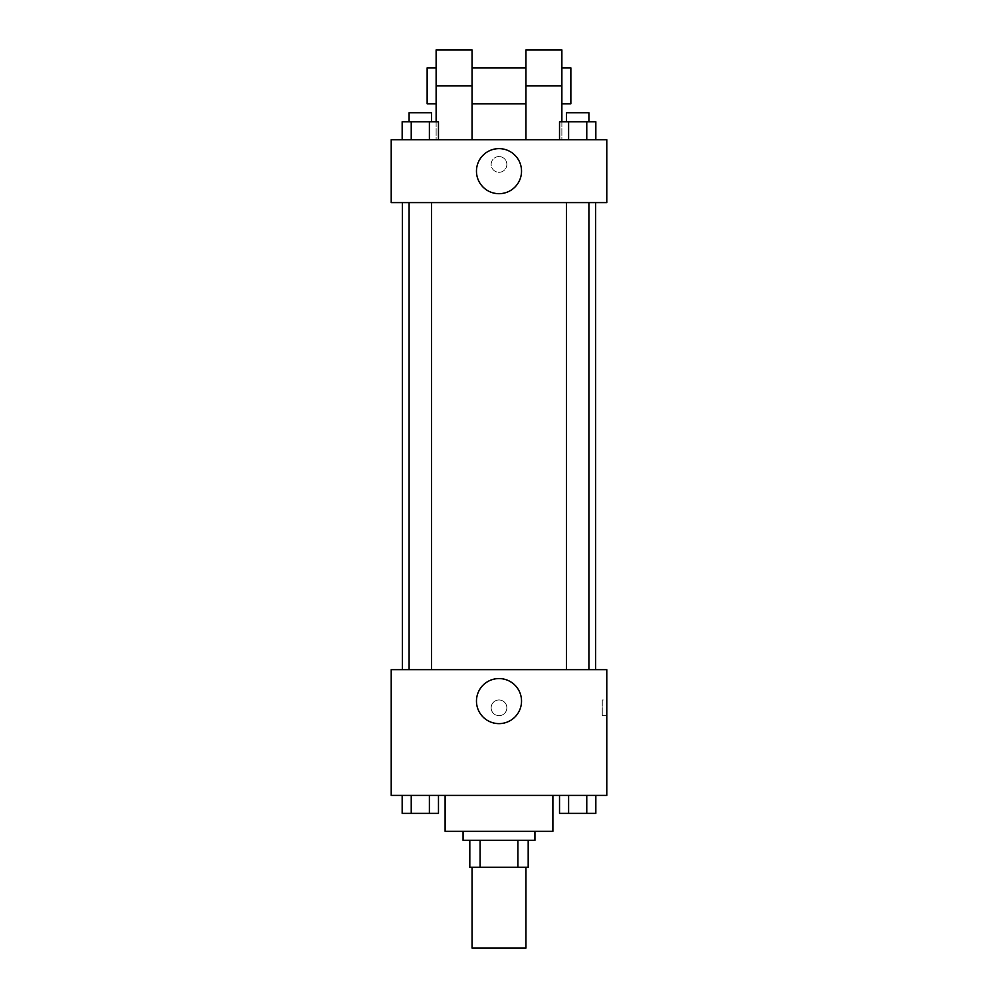 <?xml version="1.0" encoding="UTF-8"?>
<svg xmlns="http://www.w3.org/2000/svg" width="998" height="998" viewBox="0 0 998 998"><rect width="100%" height="100%" fill="white"/><g stroke="black" fill="none" stroke-linecap="round" stroke-linejoin="round"><path stroke-width="0.75" stroke-dasharray="4.99 3.74" d="M525.946 948.1L472.054 948.1M525.946 867.262L472.054 867.262L525.946 867.262M480.1 867.262L469.809 867.262L469.809 840.316L480.1 840.316L480.1 867.262L528.192 867.262M517.9 840.316L480.1 840.316L517.9 840.316L517.9 867.262M480.1 840.316L469.809 840.316M463.072 840.316L534.928 840.316M499 831.334L463.072 831.334L499 831.334M552.892 831.334L445.108 831.334M552.892 795.406L445.108 795.406L552.892 795.406M402.169 795.406L402.169 813.37L411.238 813.37L402.169 813.37L411.238 813.37L411.238 795.406L429.389 795.406L402.169 795.406L438.471 795.406L411.238 795.406L411.238 813.37L438.471 813.37L429.389 813.37L438.471 813.37L438.471 795.406L429.389 795.406L438.471 795.406L429.389 795.406L429.389 813.37L411.238 813.37L429.389 813.37L429.389 795.406L438.471 795.406L411.238 795.406L438.471 795.406M391.216 795.406L606.784 795.406L606.784 669.658L391.216 669.658L391.216 795.406M559.529 795.406L559.529 813.37L568.611 813.37L559.529 813.37L568.611 813.37L568.611 795.406L586.762 795.406L559.529 795.406L595.831 795.406L568.611 795.406L568.611 813.37L595.831 813.37L586.762 813.37L595.831 813.37L595.831 795.406L586.762 795.406L595.831 795.406L586.762 795.406L586.762 813.37L568.611 813.37L586.762 813.37L586.762 795.406L595.831 795.406L568.611 795.406L595.831 795.406M506.859 707.832A7.859 7.859 0 0 0 495.07 701.02A7.859 7.859 0 0 0 495.07 714.63A7.859 7.859 0 0 0 506.859 707.832A7.859 7.859 0 0 0 495.07 701.02A7.859 7.859 0 0 0 495.07 714.63A7.859 7.859 0 0 0 506.859 707.832M595.644 669.658L402.356 669.658L595.644 669.658M431.548 669.658L409.093 669.658L431.548 669.658L409.093 669.658L431.548 669.658L431.548 202.594L409.093 202.594L431.548 202.594M588.907 669.658L566.452 669.658L588.907 669.658L566.452 669.658L588.907 669.658L588.907 202.594L566.452 202.594L588.907 202.594M391.216 715.691L391.228 699.972L391.216 715.691M606.784 699.972L606.784 715.691L606.784 699.972L602.256 699.972L602.256 715.691L602.256 699.972M521.53 701.095A22.53 22.53 0 0 1 487.735 720.606A22.53 22.53 0 0 1 487.735 681.584A22.53 22.53 0 0 1 521.53 701.095M595.644 202.594L402.356 202.594L595.644 202.594M391.216 202.594L606.784 202.594L606.784 139.72L391.216 139.72L391.216 202.594L606.784 202.594M588.907 813.37L566.452 813.37M431.548 813.37L409.093 813.37M586.762 795.406L586.762 813.37M568.611 795.406L568.611 813.37M429.389 795.406L429.389 813.37M411.238 795.406L411.238 813.37M559.529 139.72L559.529 121.756L595.831 121.756L586.762 121.756L586.762 139.72L595.831 139.72L559.529 139.72L595.831 139.72L559.529 139.72L595.831 139.72L586.762 139.72L586.762 121.756L568.611 121.756L568.611 139.72L568.611 121.756L559.529 121.756L595.831 121.756L595.831 139.72M588.907 121.756L566.452 121.756L588.907 121.756L566.452 121.756L588.907 121.756L588.907 112.774L566.452 112.774L588.907 112.774L566.452 112.774L566.452 121.756M402.169 139.72L402.169 121.756L438.471 121.756L429.389 121.756L429.389 139.72L438.471 139.72L402.169 139.72L438.471 139.72L402.169 139.72L438.471 139.72L429.389 139.72L429.389 121.756L411.238 121.756L411.238 139.72L411.238 121.756L438.471 121.756L438.471 139.72M431.548 121.756L409.093 121.756L431.548 121.756L409.093 121.756L431.548 121.756L431.548 112.774L409.093 112.774L431.548 112.774L409.093 112.774L409.093 121.756M586.762 121.756L586.762 139.72M568.611 121.756L568.611 139.72M429.389 121.756L429.389 139.72M411.238 121.756L411.238 139.72M606.772 164.421L606.772 156.561L606.784 164.421M476.47 171.157A22.53 22.53 0 0 0 510.265 190.668A22.53 22.53 0 0 0 510.265 151.646A22.53 22.53 0 0 0 476.47 171.157M391.216 164.421L391.216 156.561L391.228 164.421M499 156.561A7.859 7.859 0 0 0 492.189 168.35A7.859 7.859 0 0 0 505.811 168.35A7.859 7.859 0 0 0 499 156.561A7.859 7.859 0 0 1 505.811 168.35A7.859 7.859 0 0 1 492.189 168.35A7.859 7.859 0 0 1 499 156.561M436.126 49.9L436.126 139.72L472.054 139.72L436.126 139.72L436.126 121.756M561.874 49.9L561.874 139.72L525.946 139.72L561.874 139.72L561.874 121.756M525.946 67.864L525.946 103.792L525.946 67.864M525.946 139.72L525.946 49.9M472.054 67.864L472.054 103.792L472.054 67.864M472.054 49.9L472.054 139.72M561.874 67.864L561.874 103.792L561.874 67.864M570.856 67.864L570.856 103.792M436.126 103.792L436.126 67.864L436.126 103.792M427.144 103.792L427.144 67.864M525.946 85.828L561.874 85.828M436.126 85.828L472.054 85.828M602.256 715.691L606.784 715.691M409.093 202.594L409.093 669.658M566.452 202.594L566.452 669.658"/><path stroke-width="1.5" d="M472.054 867.262L472.054 948.1L525.946 948.1L525.946 867.262M517.9 840.316L517.9 867.262L469.809 867.262L469.809 840.316M517.9 867.262L528.192 867.262L528.192 840.316L528.192 867.262M534.928 831.334L534.928 840.316L463.072 840.316L463.072 831.334M480.1 840.316L480.1 867.262M445.108 795.406L445.108 831.334L552.892 831.334L552.892 795.406M606.784 795.406L391.216 795.406L391.216 669.658L606.784 669.658L606.784 795.406M521.53 701.095A22.53 22.53 0 0 1 487.735 720.606A22.53 22.53 0 0 1 487.735 681.584A22.53 22.53 0 0 1 521.53 701.095M595.644 202.594L595.644 669.658M566.452 669.658L566.452 202.594M431.548 202.594L431.548 669.658M606.784 202.594L391.216 202.594L391.216 139.72L606.784 139.72L606.784 202.594L391.216 202.594M595.831 795.406L595.831 813.37L559.529 813.37L559.529 795.406M586.762 795.406L586.762 813.37M568.611 795.406L568.611 813.37M588.907 813.37L566.452 813.37M438.471 795.406L438.471 813.37L402.169 813.37L402.169 795.406M429.389 795.406L429.389 813.37M411.238 795.406L411.238 813.37M431.548 813.37L409.093 813.37M595.831 139.72L595.831 121.756L559.529 121.756L559.529 139.72M586.762 121.756L586.762 139.72M568.611 121.756L568.611 139.72M566.452 121.756L566.452 112.774L588.907 112.774L588.907 121.756M438.471 139.72L438.471 121.756L402.169 121.756L402.169 139.72M429.389 121.756L429.389 139.72M411.238 121.756L411.238 139.72M409.093 121.756L409.093 112.774L431.548 112.774L431.548 121.756M476.47 171.157A22.53 22.53 0 0 1 510.265 151.646A22.53 22.53 0 0 1 510.265 190.668A22.53 22.53 0 0 1 476.47 171.157M525.946 139.72L525.946 85.828L561.874 85.828L561.874 49.9L525.946 49.9L525.946 85.828M525.946 67.864L472.054 67.864M436.126 121.756L436.126 85.828L472.054 85.828L472.054 139.72M472.054 85.828L472.054 49.9L436.126 49.9L436.126 85.828M561.874 121.756L561.874 85.828M561.874 103.792L570.856 103.792L570.856 67.864L561.874 67.864M436.126 67.864L427.144 67.864L427.144 103.792L436.126 103.792M402.356 202.594L402.356 669.658M588.907 669.658L588.907 202.594M409.093 202.594L409.093 669.658M525.946 103.792L472.054 103.792"/></g></svg>

